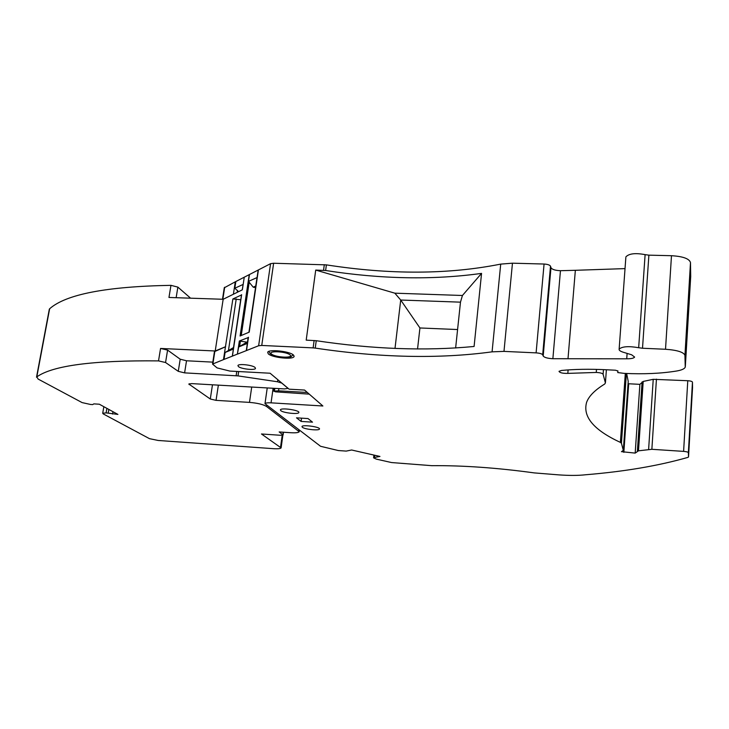 <?xml version="1.0" encoding="UTF-8"?>
<svg xmlns="http://www.w3.org/2000/svg" width="729" height="729" viewBox="0 0 729 729"><rect width="100%" height="100%" fill="white"/><g stroke="black" fill="none" stroke-linecap="round" stroke-linejoin="round"><path stroke-width="1.09" d="M233.471 349.027L225.079 352.49L233.626 347.478M238.538 291.691L234.829 288.237L243.176 284.41M273.111 388.275L271.051 402.845L322.883 405.989L304.567 390.061L289.103 389.177L270.104 373.23L229.863 371.07L217.078 367.899L212.522 364.081L223.466 359.625L232.87 298.954L241.591 294.917M214.435 351.66L225.407 346.813M223.466 359.625L224.031 359.406L225.079 352.49M224.031 359.406L232.323 356.144L233.371 349.136M234.829 288.237L235.85 281.522L270.559 263.679L273.63 263.242L326.382 264.873C390.243 274.797 448.353 274.541 500.714 264.108L512.46 263.187L544.071 264.035L536.107 352.872C539.724 353.137 541.911 353.784 542.686 354.795L543.196 356.044C544.372 357.52 547.597 358.413 552.874 358.723L626.73 358.805C631.223 358.823 633.847 358.24 634.613 357.055L631.624 354.786L623.231 352.225C620.197 351.269 618.839 350.221 619.14 349.091L625.837 257.574M243.149 284.064L242.274 289.85M233.389 294.234L235.276 281.813L235.85 281.522M224.259 287.809L235.276 281.813M244.261 277.157L242.365 289.805L223.165 299.282L168.964 297.459L170.96 285.34C106.388 286.497 65.947 294.306 49.636 308.759L49.262 309.533M158.521 360.891C93.266 360.217 52.698 365.557 36.796 376.893L38.127 379.062L82.095 402.59L90.514 404.467L92.674 404.604L93.831 403.875L99.335 404.221L117.916 414.409L106.106 412.878L102.707 413.27L103.299 413.944L149.463 438.658L158.202 440.471L273.366 448.672C277.913 448.955 280.501 448.7 281.112 447.898L261.474 433.983L280.355 435.268L283.098 434.958L279.161 431.942L290.716 432.716C295.682 433.008 298.516 432.68 299.218 431.732L266.477 406.427C263.105 404.413 257.437 403.064 249.482 402.39L216.048 400.358L210.289 399.009L188.838 384.037L191.727 383.609L284.501 388.922L287.773 388.42L287.572 387.956L281.768 383.099L277.512 381.768L238.009 375.891L184.601 372.874L178.268 371.334L165.556 362.513L158.521 360.891L160.562 348.453L215.219 350.986L225.625 346.685M160.562 348.453L167.588 350.102L180.209 359.206L186.524 360.773L212.822 362.131M232.323 356.144L237.381 354.103L239.34 341.008L248.152 337.6M239.34 341.008L246.785 342.12M302.344 427.267C304.667 429.354 319.102 430.857 319.448 429.053C320.842 427.003 302.48 424.378 301.979 426.556L302.344 427.267M280.82 410.673C283.399 412.969 298.398 414.555 298.808 412.578C300.348 410.309 280.993 407.429 280.401 409.844L280.82 410.673M481.559 273.384C433.236 280.127 381.258 279.171 325.635 270.505L315.721 270.076L394.845 293.176L462.432 295.491L481.559 273.384L474.096 346.466C425.299 351.114 372.674 349.2 316.24 340.707L306.198 340.133L315.721 270.076M247.295 343.414L238.665 346.995L247.532 341.819M255.77 285.968L253.255 287.199L248.452 281.394L257.009 277.585M253.255 287.199L255.524 287.618M293.514 355.096C290.033 351.25 268.463 348.945 267.671 352.326L268.29 353.847C272.081 357.684 293.186 359.898 294.06 356.545L293.514 355.096M255.05 367.452C252.498 365.019 238.438 363.47 237.946 365.566L238.429 366.578C241.117 369.011 254.977 370.514 255.496 368.427L255.05 367.452M237.381 354.103L238.665 346.995M237.618 354.057L246.284 350.64L247.341 343.487M512.46 263.187L503.985 351.387L492.075 351.843C439.15 359.042 380.201 357.793 315.247 348.098L313.133 347.888L314.126 340.498M374.66 455.242L374.396 457.475L373.594 457.839L376.337 459.124L391.519 462.55L431.787 465.676C462.869 465.394 497.032 467.799 534.275 472.902L558.842 474.88C569.376 475.627 578.27 475.59 585.524 474.77C624.452 471.581 658.597 465.785 687.966 457.365L688.522 456.955L688.367 452.645C688.058 452.044 686.472 451.625 683.602 451.379L651.863 449.301L638.495 450.823L635.178 453.101L621.463 451.67L623.322 450.385L621.427 443.25L620.388 442.385L625.318 373.43M455.634 347.988L460.482 302.161L462.432 295.491M271.051 402.845C267.525 402.672 265.502 402.946 264.992 403.675L320.56 446.285L338.311 450.54L346.211 451.096L351.633 450.003L379.955 456.445L374.396 457.475M692.541 387.546L692.459 382.133C692.167 381.404 690.609 380.939 687.775 380.72L653.23 379.317L643.206 381.431L639.889 384.347L635.178 453.101M639.889 384.347L628.69 383.764L623.842 452.344M628.052 383.709L628.69 383.764M626.639 373.494L628.216 381.367L623.322 450.385M603.457 369.63L603.111 374.269L605.398 382.898L604.724 384.019C594.9 390.051 588.868 396.139 586.626 402.28C582.517 416.715 593.77 430.074 620.388 442.385M603.111 374.269C602.382 373.248 600.104 372.637 596.258 372.446L567.818 373.385C562.706 373.476 559.763 372.792 559.015 371.343L561.53 370.46C574.671 369.202 589.278 368.956 605.352 369.712L615.431 370.214L617.919 370.997L617.745 372.565L624.188 373.376C643.698 374.314 661.212 373.521 676.731 370.997C681.67 370.132 684.504 368.856 685.233 367.161L684.941 355.342C683.665 352.134 677.195 350.111 665.513 349.264L642.513 348.243L648.883 255.159L671.482 255.706L665.513 349.264M690.7 276.619L690.491 262.558C689.297 258.677 682.955 256.389 671.482 255.706M619.14 349.091C622.229 346.439 628.735 345.993 638.668 347.724L642.513 348.243M638.668 347.724L645.11 254.64L648.883 255.159M645.11 254.64C635.369 252.808 628.963 253.564 625.883 256.89M625.026 268.609L575.354 270.304L568 358.768M544.071 264.035C547.625 264.253 549.766 264.973 550.504 266.194L550.978 267.707C552.117 269.484 555.27 270.486 560.455 270.696L575.354 270.304M503.985 351.387L536.107 352.872M246.284 350.64L258.64 345.737L261.747 345.446L313.133 347.888M248.452 281.394L249.473 274.541M257.146 277.029L258.166 270.085M278.879 388.603L278.56 390.826L273.694 391.127L275.58 391.837L309.251 394.134M278.56 390.826L307.356 392.484M312.504 422.164L308.03 418.564L296.493 417.826L301.086 421.426L312.504 422.164M301.533 418.145L301.086 421.426M395.009 348.416L400.713 300.029L394.845 293.176M457.584 329.544L419.931 327.968L400.713 300.029L460.482 302.161M419.931 327.968L417.553 348.981M190.078 297.733L177.867 287.117L170.96 285.34M258.412 269.912L249.227 332.142L240.087 335.996L249.245 274.605M240.798 299.737L232.87 298.954M215.219 350.986L223.165 299.282M108.84 409.434L108.22 413.015M112.968 411.694L112.558 414.054M214.864 351.178L212.923 363.78M222.846 299.264L224.696 287.226M282.916 434.639L283.253 432.215M315.247 348.098L316.24 340.707M692.55 387.464L688.522 456.955M688.367 452.645L692.459 382.133M683.602 451.379L687.775 380.72M656.437 379.135L651.863 449.301M653.23 379.317L648.619 449.365M643.206 381.431L638.495 450.823M642.103 381.896L637.383 451.169M621.427 443.25L626.402 373.485M605.398 382.898L606.391 369.767L605.407 382.935M596.495 369.384L596.258 372.446M568.11 369.913L567.818 373.385M617.873 370.851L617.745 372.565M690.718 276.227L685.333 366.514M690.491 262.558L684.941 355.342M627.113 353.41L626.73 358.805M560.455 270.696L552.874 358.723M550.978 267.707L543.196 356.044M550.504 266.194L542.686 354.795M492.075 351.843L500.714 264.108M325.635 270.505L326.382 264.873M323.558 270.304L324.305 264.673M261.747 345.446L273.63 263.242M274.824 388.366L274.459 390.935M249.209 282.05L241.235 335.504M258.64 345.737L270.559 263.679M228.459 350.449L236.242 298.899M233.517 347.523L240.698 299.719M232.414 356.062L241.627 294.689M176.181 297.487L177.867 287.117M246.52 350.503L248.48 337.235M189.157 384.575L189.294 383.755M210.289 399.009L212.467 384.803M280.574 447.032L282.205 435.268M106.89 408.368L106.106 412.878M36.796 376.893L49.636 308.759M165.556 362.513L167.588 350.102M178.268 371.334L180.209 359.206M184.601 372.874L186.524 360.773M236.77 371.444L236.141 375.699M238.656 371.544L238.009 375.891M277.804 379.691L277.512 381.768M216.048 400.358L218.363 385.14M298.699 430.757L298.826 429.828M249.482 402.39L251.715 387.044M266.477 406.427L266.623 405.424M239.613 346.412L240.415 341.008M237.235 292.338L237.526 290.397M271.452 354.012C275.289 357.492 293.951 358.431 290.124 354.932C286.388 351.396 267.333 350.476 271.452 354.012M283.116 434.876L283.481 432.233M294.06 356.545L294.124 356.053M214.463 351.487L212.522 364.081M373.922 455.069L373.594 457.839M222.5 299.236L224.295 287.609M274.086 388.329L273.694 391.127M267.233 387.937L264.992 403.675M248.935 332.269L257.055 277.248M232.323 356.126L241.536 294.771M282.87 435.131L281.139 447.688M103.846 406.7L102.707 413.27M36.514 377.203L49.335 309.151M299.255 431.468L299.419 430.274M247.286 343.477L248.17 337.472M293.167 354.804C289.641 357.438 293.395 356.672 284.337 357.328C278.442 357.565 269.648 353.911 270.204 353.574L268.764 351.451"/></g></svg>
